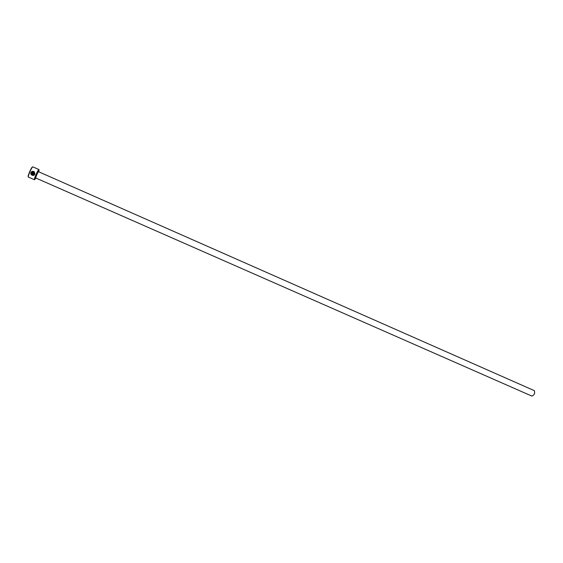 <?xml version="1.0" encoding="UTF-8"?>
<svg xmlns="http://www.w3.org/2000/svg" width="563" height="563" viewBox="0 0 563 563"><rect width="100%" height="100%" fill="white"/><g stroke="black" fill="none" stroke-linecap="round" stroke-linejoin="round"><path stroke-width="0.84" d="M32.506 171.314L30.986 172.327C31.957 171.117 33.104 170.983 34.406 171.919L34.871 174.27C33.998 175.642 32.851 175.818 31.429 174.811L31.028 174.298L31.718 174.53C32.851 175.332 33.773 175.192 34.477 174.094L34.097 172.222L34.484 174.087L33.301 175.03M31.183 173.305L32.978 174.319L31.169 173.305L30.852 173.911L30.817 172.707L32.999 173.664L33.365 174.495L32.541 174.804L32.837 174.439M34.603 179.738L34.392 179.569C34.132 178.387 37.728 170.23 38.77 169.632L38.924 169.97C37.932 170.547 34.505 178.323 34.751 179.449L36.06 178.112M28.284 176.74C27.186 176.986 31.528 166.866 32.471 166.993M32.928 166.915L32.816 166.866C31.873 166.718 27.418 176.979 28.382 177.078L34.484 179.752M534.111 390.56L534.336 390.666C535.146 393.354 534.308 395.156 531.824 396.07L531.704 396.007M32.57 171.736L34.111 172.215L31.655 172.172L33.928 173.172L33.759 173.552L30.986 172.327L33.766 173.545M38.819 171.842L39.058 169.906M30.831 172.714L30.845 173.847M32.555 174.797L32.696 174.431M31.415 174.157L31.028 174.298L31.444 174.804L33.421 175.438M35.877 178.014L35.842 178.014C35.279 177.964 38.01 171.68 38.566 171.743L38.629 171.771M35.729 177.992L35.532 178.14C34.744 178.464 37.791 171.342 38.418 171.398L38.509 171.701M34.751 179.449L34.392 179.569M531.824 396.07L35.666 177.943C34.568 179.794 37.278 171.75 38.432 171.666L534.231 390.602M38.967 169.569L32.879 166.873"/></g></svg>
